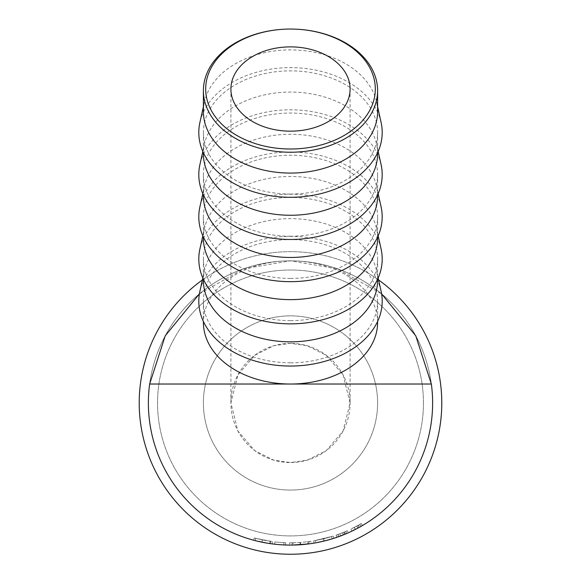 <?xml version="1.0" encoding="UTF-8"?>
<svg xmlns="http://www.w3.org/2000/svg" width="581" height="581" viewBox="0 0 581 581"><rect width="100%" height="100%" fill="white"/><g stroke="black" fill="none" stroke-linecap="round" stroke-linejoin="round"><path stroke-width="0.44" stroke-dasharray="2.9 2.18" d="M377.606 402.96A87.106 87.106 0 0 0 290.5 315.853A87.106 87.106 0 0 0 203.394 402.96A87.106 87.106 0 0 0 290.5 490.066A87.106 87.106 0 0 0 377.606 402.96A87.106 87.106 0 0 0 290.5 315.853A87.106 87.106 0 0 0 203.394 402.96A87.106 87.106 0 0 0 290.5 490.066A87.106 87.106 0 0 0 377.606 402.96M290.5 343.356A59.596 59.596 0 0 0 230.904 402.96A59.596 59.596 0 0 0 290.5 462.556L273.811 460.174L254.739 450.638L237.912 431.008L230.904 402.96L237.912 374.912L254.739 355.281L273.811 345.746L290.5 343.356L307.189 345.746L326.261 355.281L343.088 374.912L350.096 402.96L343.088 431.008L326.261 450.638L307.189 460.174L290.5 462.556A59.596 59.596 0 0 0 350.096 402.96A59.596 59.596 0 0 0 290.5 343.356M377.606 111.487A87.106 61.593 0 0 0 376.561 101.965A87.106 61.593 0 0 0 290.5 49.893A87.106 61.593 0 0 0 204.439 101.965A87.106 61.593 0 0 0 203.394 111.487M381.092 122.431A91.689 64.832 0 0 0 290.5 67.621A91.689 64.832 0 0 0 199.908 122.431M290.5 194.054A87.106 61.593 0 0 0 377.606 132.453A87.106 61.593 0 0 0 290.5 70.86A87.106 61.593 0 0 0 203.394 132.453A87.106 61.593 0 0 0 290.5 194.054M377.606 153.674A87.106 61.593 0 0 0 376.561 144.153A87.106 61.593 0 0 0 290.5 92.081A87.106 61.593 0 0 0 204.439 144.153A87.106 61.593 0 0 0 203.394 153.674M381.092 164.619A91.689 64.832 0 0 0 290.5 109.809A91.689 64.832 0 0 0 199.908 164.619M290.5 236.242A87.106 61.593 0 0 0 377.606 174.649A87.106 61.593 0 0 0 290.5 113.055A87.106 61.593 0 0 0 203.394 174.649A87.106 61.593 0 0 0 290.5 236.242M377.606 195.862A87.106 61.593 0 0 0 376.561 186.341A87.106 61.593 0 0 0 290.5 134.269A87.106 61.593 0 0 0 204.439 186.341A87.106 61.593 0 0 0 203.394 195.862M381.092 206.814A91.689 64.832 0 0 0 290.5 151.997A91.689 64.832 0 0 0 199.908 206.814M290.5 278.43A87.106 61.593 0 0 0 377.606 216.836A87.106 61.593 0 0 0 290.5 155.243A87.106 61.593 0 0 0 203.394 216.836A87.106 61.593 0 0 0 290.5 278.43M377.606 238.05A87.106 61.593 0 0 0 376.561 228.529A87.106 61.593 0 0 0 290.5 176.457A87.106 61.593 0 0 0 204.439 228.529A87.106 61.593 0 0 0 203.394 238.05M381.092 249.002A91.689 64.832 0 0 0 290.5 194.185A91.689 64.832 0 0 0 199.908 249.002M290.5 320.618A87.106 61.593 0 0 0 377.606 259.024A87.106 61.593 0 0 0 290.5 197.431A87.106 61.593 0 0 0 203.394 259.024A87.106 61.593 0 0 0 290.5 320.618M377.606 280.245A87.106 61.593 0 0 0 376.561 270.717A87.106 61.593 0 0 0 290.5 218.645A87.106 61.593 0 0 0 204.439 270.717A87.106 61.593 0 0 0 203.394 280.245M381.092 291.19A91.689 64.832 0 0 0 290.5 236.373A91.689 64.832 0 0 0 199.908 291.19M359.741 527.076A142.12 142.12 0 0 0 362.457 525.514A142.12 142.12 0 0 1 359.145 527.403L351.912 531.128L359.741 527.076L358.622 525.071L350.924 529.059L358.041 525.391A139.832 139.832 0 0 0 361.295 523.539A139.832 139.832 0 0 1 359.813 524.403A139.832 139.832 0 0 1 358.622 525.071M338.759 536.633L337.982 534.476L344.518 531.935A139.832 139.832 0 0 0 345.797 531.39L346.704 533.496L345.797 531.39A139.832 139.832 0 0 0 347.365 530.7L348.302 532.792L347.365 530.7A139.832 139.832 0 0 1 343.858 532.211L335.985 535.181L336.726 537.352A142.12 142.12 0 0 0 338.759 536.633L345.404 534.048A142.12 142.12 0 0 0 346.704 533.496A142.12 142.12 0 0 0 348.302 532.792A142.12 142.12 0 0 1 344.729 534.324L344.235 534.527M343.858 532.211L344.729 534.324L336.965 537.272L343.407 534.861L342.558 532.733L337.83 534.535L342.492 532.762A139.832 139.832 0 0 0 345.797 531.39L342.572 532.733L343.422 534.861L340.408 536.031M326.086 540.548L314.089 543.112L331.838 538.936M300.559 544.724L307.56 544.048L307.284 541.775L300.399 542.436L300.559 544.724A142.12 142.12 0 0 1 300.166 544.753L291.313 545.08A142.12 142.12 0 0 1 289.563 545.08L289.578 542.785A139.832 139.832 0 0 0 291.299 542.785L291.313 545.08M307.56 544.048L309.397 543.816A142.12 142.12 0 0 0 311.133 543.576L310.806 541.303L308.308 541.652L308.598 543.925A142.12 142.12 0 0 1 308.351 543.954L308.061 541.681L300.217 542.451L300.377 544.738M300.217 542.451L292.359 542.777L292.388 545.065A142.12 142.12 0 0 1 292.141 545.072L292.112 542.777L289.578 542.785M285.583 544.993A142.12 142.12 0 0 1 274.668 544.194L274.922 541.913A139.832 139.832 0 0 0 283.949 542.632A139.832 139.832 0 0 1 274.922 541.913L274.668 544.194L274.922 541.913A139.832 139.832 0 0 0 283.949 542.632A139.832 139.832 0 0 1 274.922 541.913L274.668 544.194A142.12 142.12 0 0 0 283.84 544.92A142.12 142.12 0 0 1 274.668 544.194A142.12 142.12 0 0 0 283.84 544.92A142.12 142.12 0 0 1 274.668 544.194A142.12 142.12 0 0 0 285.583 544.993L285.663 542.705A139.832 139.832 0 0 1 274.922 541.913A139.832 139.832 0 0 0 285.663 542.705L285.583 544.993M255.132 540.606L255.705 538.391L270.79 541.39L255.705 538.391L255.132 540.606L253.657 540.221L268.974 543.438M267.812 543.257L265.953 542.944M261.406 542.073L258.509 541.434M258.138 541.347L255.974 540.824M263.839 542.56L253.657 540.221L272.024 543.874M270.79 541.39L270.47 543.663L269.068 543.453M267.768 543.25L266.752 543.082M432.62 402.96A142.12 142.12 0 0 1 290.5 545.08A142.12 142.12 0 0 1 148.38 402.96A142.12 142.12 0 0 1 290.5 260.84A142.12 142.12 0 0 1 432.62 402.96A142.12 142.12 0 0 1 290.5 545.08A142.12 142.12 0 0 1 148.38 402.96A142.12 142.12 0 0 1 290.5 260.84A142.12 142.12 0 0 1 432.62 402.96A142.12 142.12 0 0 1 290.5 545.08A142.12 142.12 0 0 1 148.38 402.96A142.12 142.12 0 0 1 290.5 260.84A142.12 142.12 0 0 1 432.62 402.96A142.12 142.12 0 0 1 290.5 545.08A142.12 142.12 0 0 1 148.38 402.96A142.12 142.12 0 0 1 290.5 260.84A142.12 142.12 0 0 1 432.62 402.96A142.12 142.12 0 0 1 290.5 545.08A142.12 142.12 0 0 1 148.38 402.96A142.12 142.12 0 0 1 290.5 260.84A142.12 142.12 0 0 1 432.62 402.96M423.455 402.96A132.955 132.955 0 0 1 290.5 535.907A132.955 132.955 0 0 1 157.545 402.96A132.955 132.955 0 0 1 290.5 270.005A132.955 132.955 0 0 1 423.455 402.96A132.955 132.955 0 0 1 290.5 535.907A132.955 132.955 0 0 1 157.545 402.96A132.955 132.955 0 0 1 290.5 270.005A132.955 132.955 0 0 1 423.455 402.96M290.5 362.805A87.106 61.593 0 0 0 377.606 301.212A87.106 61.593 0 0 0 290.5 239.619A87.106 61.593 0 0 0 203.394 301.212A87.106 61.593 0 0 0 290.5 362.805M377.606 322.433A87.106 61.593 0 0 0 290.5 260.84A87.106 61.593 0 0 0 203.394 322.433M199.399 293.877L243.599 268.8L290.5 260.84L337.401 268.8L381.601 293.877M262.002 542.196L262.467 539.945M261.886 542.167L262.351 539.923L254.253 538.006L272.489 541.623L262.358 539.923L261.9 542.175L262.336 539.923M255.705 538.391L254.253 538.006L255.705 538.391M253.657 540.221L254.253 538.006L253.657 540.221M269.758 543.555L270.092 541.289M272.198 543.896L272.489 541.623M283.84 544.92L283.949 542.632L283.84 544.92M300.399 542.436A139.832 139.832 0 0 1 300.014 542.465L300.166 544.753M291.299 542.785L293.129 542.763L293.173 545.051M293.129 542.763L300.014 542.465M310.806 541.303A139.832 139.832 0 0 1 309.092 541.543L309.397 543.816M307.284 541.775L309.092 541.543M314.089 543.112L313.704 540.846L333.196 536.11L313.704 540.846M324.045 541.064L323.508 538.834M333.893 538.289L333.196 536.11M324.198 541.027L323.653 538.798M331.562 536.626L323.573 538.819L331.562 536.626L332.092 538.856M315.396 540.555L323.573 538.819L315.396 540.555L315.803 542.807L324.111 541.049L315.803 542.807M327.139 540.279L324.111 541.049L323.573 538.819L324.111 541.049L332.23 538.812M329.717 539.56L328.737 539.836M340.64 535.943L339.834 533.794M336.965 537.272L336.21 535.101M337.982 534.476A139.832 139.832 0 0 1 335.985 535.181M345.404 534.048L344.518 531.935M338.723 536.648L337.83 534.535M339.718 536.285L338.992 536.553M346.704 533.496A142.12 142.12 0 0 1 343.342 534.89L342.492 532.762M338.607 536.691L343.342 534.89M355.245 529.473L354.199 527.432M351.912 531.128L350.924 529.059M355.383 529.407L354.337 527.366M360.946 526.393L359.813 524.403L352.464 528.311L356.756 526.095A139.832 139.832 0 0 0 359.813 524.403L360.946 526.393A142.12 142.12 0 0 1 357.845 528.114L356.756 526.095M362.457 525.514L361.295 523.539L362.457 525.514M356.887 526.023L357.976 528.042L353.48 530.366L352.464 528.311M353.48 530.366L357.845 528.114M441.792 402.96A151.292 151.292 0 0 1 290.5 554.245A151.292 151.292 0 0 1 139.208 402.96A151.292 151.292 0 0 1 290.5 251.667A151.292 151.292 0 0 1 441.792 402.96A151.292 151.292 0 0 1 290.5 554.245A151.292 151.292 0 0 1 139.208 402.96A151.292 151.292 0 0 1 290.5 251.667A151.292 151.292 0 0 1 441.792 402.96A151.292 151.292 0 0 1 290.5 554.245A151.292 151.292 0 0 1 139.208 402.96A151.292 151.292 0 0 1 290.5 251.667A151.292 151.292 0 0 1 441.792 402.96M202.391 279.969A151.292 151.292 0 0 1 378.609 279.969M359.145 527.403L358.041 525.391M230.904 89.024L230.904 402.96M376.561 101.965L377.606 106.701M377.606 132.453L377.606 152.701M376.561 144.153L378.173 151.445M377.606 174.649L377.606 194.889M376.561 186.341L378.173 193.633M377.606 216.836L377.606 237.077M376.561 228.529L378.173 235.821M377.606 259.024L377.606 279.265M376.561 270.717L378.173 278.008M377.606 301.212L377.606 321.453M203.394 301.212L203.394 321.453M204.439 270.717L202.827 278.008M203.394 259.024L203.394 279.265M204.439 228.529L202.827 235.821M203.394 216.836L203.394 237.077M204.439 186.341L202.827 193.633M203.394 174.649L203.394 194.889M204.439 144.153L202.827 151.445M203.394 132.453L203.394 152.701M204.439 101.965L203.394 106.701M350.096 89.024L350.096 402.96"/><path stroke-width="0.87" d="M290.5 148.997A84.811 59.974 0 0 0 375.311 89.024A84.811 59.974 0 0 0 290.5 29.05L290.5 29.05A87.106 61.593 180 0 1 377.606 90.643A87.106 61.593 180 0 1 290.5 152.237A87.106 61.593 180 0 1 203.394 90.643A87.106 61.593 180 0 1 290.5 29.05L290.5 29.05A84.811 59.974 0 0 0 205.689 89.024A84.811 59.974 0 0 0 290.5 148.997M290.5 46.879A59.596 42.144 0 0 0 230.904 89.024A59.596 42.144 0 0 0 290.5 131.168A59.596 42.144 0 0 0 350.096 89.024A59.596 42.144 0 0 0 290.5 46.879M203.394 90.643L203.394 111.487A87.106 61.593 0 0 0 290.5 173.08A87.106 61.593 0 0 0 377.606 111.487L377.606 90.643M203.394 106.701L199.908 122.431A91.689 64.832 0 0 0 290.5 197.293A91.689 64.832 0 0 0 381.092 122.431L377.606 106.701M203.394 152.701L203.394 153.674A87.106 61.593 0 0 0 290.5 215.268A87.106 61.593 0 0 0 377.606 153.674L377.606 152.701M202.827 151.445L199.908 164.619A91.689 64.832 0 0 0 290.5 239.481A91.689 64.832 0 0 0 381.092 164.619L378.173 151.445M203.394 194.889L203.394 195.862A87.106 61.593 0 0 0 290.5 257.456A87.106 61.593 0 0 0 377.606 195.862L377.606 194.889M202.827 193.633L199.908 206.814A91.689 64.832 0 0 0 290.5 281.669A91.689 64.832 0 0 0 381.092 206.814L378.173 193.633M203.394 237.077L203.394 238.05A87.106 61.593 0 0 0 290.5 299.643A87.106 61.593 0 0 0 377.606 238.05L377.606 237.077M202.827 235.821L199.908 249.002A91.689 64.832 0 0 0 290.5 323.857A91.689 64.832 0 0 0 381.092 249.002L378.173 235.821M203.394 279.265L203.394 280.245A87.106 61.593 0 0 0 290.5 341.839A87.106 61.593 0 0 0 377.606 280.245L377.606 279.265M202.827 278.008L199.908 291.19A91.689 64.832 0 0 0 290.5 366.045A91.689 64.832 0 0 0 381.092 291.19L378.173 278.008M346.704 533.496L336.726 537.352M331.838 538.936L326.086 540.548M311.133 543.576L308.598 543.925M308.351 543.954L292.388 545.065M292.141 545.072L289.563 545.08M268.974 543.438L267.812 543.257M265.953 542.944L261.406 542.073M258.509 541.434L258.138 541.347M255.974 540.824L255.132 540.606M272.024 543.874L270.47 543.663M269.068 543.453L267.768 543.25M266.752 543.082L263.839 542.56M381.601 293.877L415.771 335.825L431.356 384.026A142.12 142.12 0 0 1 290.5 545.08A142.12 142.12 0 0 1 149.644 384.026L165.229 335.825L199.399 293.877M203.394 321.453L203.394 322.433A87.106 61.593 0 0 0 290.5 384.026A87.106 61.593 0 0 0 377.606 322.433L377.606 321.453M431.356 384.026L149.644 384.026M332.092 538.856L329.717 539.56M328.737 539.836L327.139 540.279M340.408 536.031L339.718 536.285M360.946 526.393L357.976 528.042M378.609 279.969A151.292 151.292 0 0 1 290.5 554.245A151.292 151.292 0 0 1 202.391 279.969"/></g></svg>

